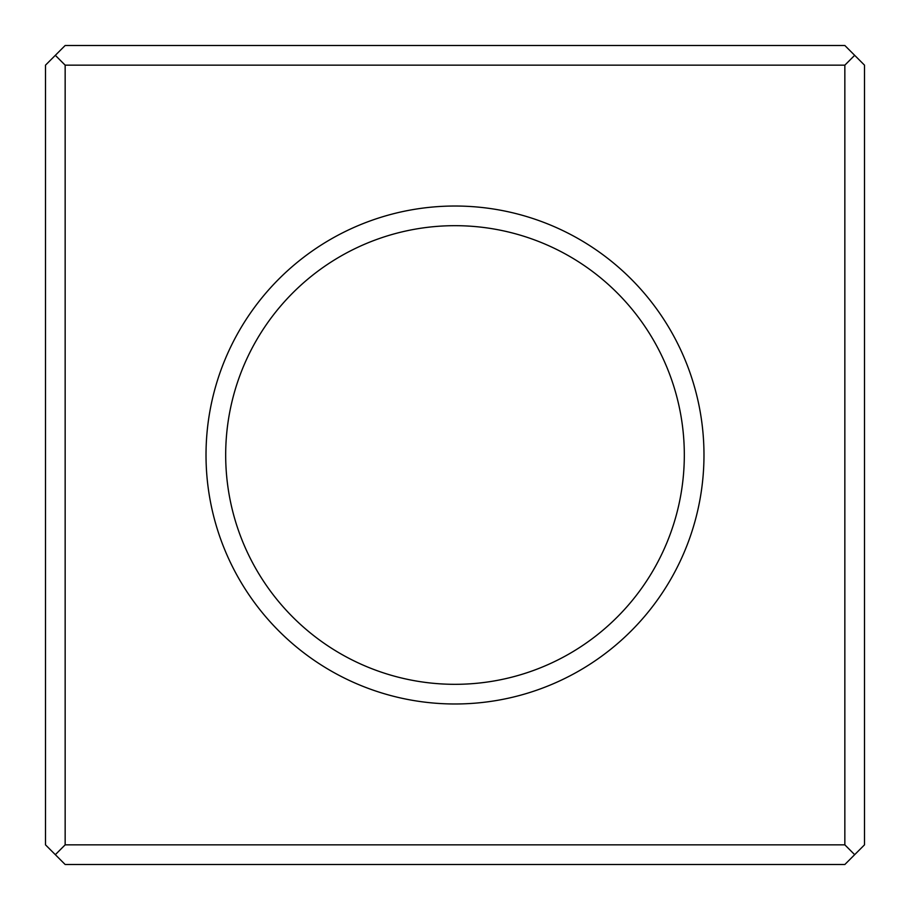 <?xml version="1.0" encoding="UTF-8"?>
<svg xmlns="http://www.w3.org/2000/svg" width="910" height="910" viewBox="0 0 910 910"><rect width="100%" height="100%" fill="white"/><g stroke="black" fill="none" stroke-linecap="round" stroke-linejoin="round"><path stroke-width="1.36" d="M55.328 55.328L65.156 65.156L844.844 65.156L854.672 55.328L844.844 45.5L65.156 45.5L55.328 55.328L45.5 65.156L45.5 844.844L55.328 854.672L65.156 864.5L844.844 864.5L854.672 854.672L844.844 844.844L65.156 844.844L55.328 854.672M65.156 65.156L65.156 844.844M844.844 65.156L844.844 844.844M455 206.024A248.976 248.976 0 0 1 670.624 579.488A248.976 248.976 0 0 1 239.375 579.488A248.976 248.976 0 0 1 455 206.024M854.672 55.328L864.5 65.156L864.5 844.844L854.672 854.672M455 225.68A229.32 229.32 0 0 1 653.596 569.66A229.32 229.32 0 0 1 256.404 569.66A229.32 229.32 0 0 1 455 225.68"/></g></svg>
